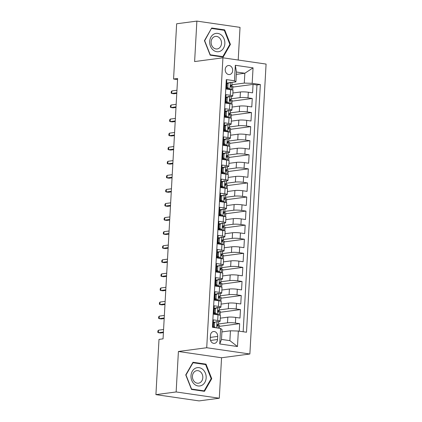 <?xml version="1.0" encoding="UTF-8"?>
<svg xmlns="http://www.w3.org/2000/svg" width="422" height="422" viewBox="0 0 422 422"><rect width="100%" height="100%" fill="white"/><g stroke="black" fill="none" stroke-linecap="round" stroke-linejoin="round"><path stroke-width="0.63" d="M225.216 69.493A4.547 3.724 82.4 0 0 229.547 74.541A4.547 3.724 82.4 0 0 232.68 70.574A4.547 3.724 82.4 0 0 228.349 65.526A4.547 3.724 82.4 0 0 225.216 69.493M238.203 60.029L240.028 27.367L196.874 21.1L176.649 23.78L173.563 79.025L177.546 79.6M249.871 354L266.082 64.075L222.927 57.809L206.717 347.733L249.871 354L221.561 357.756L178.406 351.489L176.143 391.954L219.298 398.22L221.561 357.756M219.298 398.22L199.073 400.9L155.918 394.633L176.143 391.954M226.245 80.518L226.804 80.597L226.334 89.042L230.591 89.659L230.275 95.293A5.686 0.738 3.2 0 1 232.717 96.037A5.686 0.738 3.2 0 1 231.704 96.395L230.612 96.543M230.275 95.293L226.018 94.67L225.548 103.116L229.805 103.733L229.489 109.367A5.686 0.738 3.2 0 1 231.931 110.11A5.686 0.738 3.2 0 1 230.918 110.469L229.826 110.617M229.489 109.367L225.232 108.744L224.762 117.189L229.019 117.807L228.703 123.44A5.686 0.738 3.2 0 1 231.145 124.184A5.686 0.738 3.2 0 1 230.132 124.543L229.04 124.69M228.703 123.44L224.446 122.823L223.971 131.263L228.228 131.886L227.917 137.514A5.686 0.738 3.2 0 1 230.359 138.258A5.686 0.738 3.2 0 1 229.346 138.622L228.255 138.764M227.917 137.514L223.66 136.897L223.185 145.337L227.442 145.959L227.131 151.588A5.686 0.738 3.2 0 1 229.568 152.331A5.686 0.738 3.2 0 1 228.56 152.695L227.463 152.838M227.131 151.588L222.874 150.97L222.399 159.416L226.656 160.033L226.34 165.661A5.686 0.738 3.2 0 1 228.782 166.405A5.686 0.738 3.2 0 1 227.769 166.769L226.677 166.912M226.34 165.661L222.083 165.044L221.613 173.489L225.87 174.107L225.554 179.735A5.686 0.738 3.2 0 1 227.996 180.484A5.686 0.738 3.2 0 1 226.983 180.843L225.891 180.985M225.554 179.735L221.297 179.118L220.827 187.563L225.084 188.18L224.768 193.809A5.686 0.738 3.2 0 1 227.21 194.558A5.686 0.738 3.2 0 1 226.197 194.917L225.105 195.059M224.768 193.809L220.511 193.192L220.041 201.637L224.298 202.254L223.982 207.882A5.686 0.738 3.2 0 1 226.424 208.632A5.686 0.738 3.2 0 1 225.411 208.99L224.319 209.133M223.982 207.882L219.725 207.265L219.25 215.711L223.507 216.328L223.196 221.956A5.686 0.738 3.2 0 1 225.638 222.705A5.686 0.738 3.2 0 1 224.625 223.064L223.533 223.206M223.196 221.956L218.939 221.339L218.464 229.784L222.721 230.401L222.41 236.03A5.686 0.738 3.2 0 1 224.847 236.779A5.686 0.738 3.2 0 1 223.839 237.138L222.742 237.285M222.41 236.03L218.153 235.413L217.678 243.858L221.935 244.475L221.619 250.104A5.686 0.738 3.2 0 1 224.061 250.853A5.686 0.738 3.2 0 1 223.048 251.211L221.956 251.359M221.619 250.104L217.362 249.486L216.892 257.932L221.149 258.549L220.833 264.177A5.686 0.738 3.2 0 1 223.275 264.926A5.686 0.738 3.2 0 1 222.262 265.285L221.17 265.433M220.833 264.177L216.576 263.56L216.106 272.005L220.363 272.623L220.047 278.256A5.686 0.738 3.2 0 1 222.489 279A5.686 0.738 3.2 0 1 221.476 279.359L220.384 279.506M220.047 278.256L215.79 277.634L215.315 286.079L219.577 286.696L219.261 292.33A5.686 0.738 3.2 0 1 221.703 293.074A5.686 0.738 3.2 0 1 220.69 293.432L219.598 293.58M219.261 292.33L215.004 291.707L214.529 300.153L218.786 300.77L218.475 306.404A5.686 0.738 3.2 0 1 220.917 307.147A5.686 0.738 3.2 0 1 219.904 307.506L218.812 307.654M218.475 306.404L214.218 305.786L213.743 314.226L218 314.849A5.686 0.738 3.2 0 1 220.442 315.593L220.126 321.221A5.686 0.738 3.2 0 1 219.118 321.585L218.021 321.728M239.253 331.175L239.67 323.669L219.477 326.343M220.3 318.172L227.827 317.17A5.686 0.738 3.2 0 1 235.729 317.423L239.986 318.04L240.461 309.595L220.268 312.269M221.086 304.098L228.613 303.096A5.686 0.738 -176.8 0 1 236.515 303.344L240.772 303.967L241.247 295.521L221.054 298.196M221.872 290.025L229.399 289.023A5.686 0.738 -176.8 0 1 237.301 289.27L241.558 289.893L242.033 281.448L221.84 284.122M222.658 275.946L230.19 274.949A5.686 0.738 -176.8 0 1 238.092 275.197L242.349 275.814L242.819 267.374L222.626 270.048M223.444 261.872L230.976 260.875A5.686 0.738 -176.8 0 1 238.878 261.123L243.135 261.74L243.605 253.3L223.412 255.975M224.235 247.798L231.762 246.801A5.686 0.738 -176.8 0 1 239.664 247.049L243.921 247.667L244.391 239.221L224.198 241.901M225.021 233.725L232.548 232.728A5.686 0.738 -176.8 0 1 240.45 232.976L244.707 233.593L245.182 225.148L224.989 227.827M225.807 219.651L233.334 218.654A5.686 0.738 -176.8 0 1 241.236 218.902L245.493 219.519L245.968 211.074L225.775 213.754M226.593 205.577L234.126 204.58A5.686 0.738 -176.8 0 1 242.022 204.828L246.279 205.445L246.754 197L226.561 199.68M227.379 191.504L234.912 190.507A5.686 0.738 -176.8 0 1 242.814 190.755L247.07 191.372L247.54 182.926L227.347 185.606M228.165 177.43L235.698 176.433A5.686 0.738 -176.8 0 1 243.599 176.681L247.856 177.298L248.326 168.853L228.133 171.532M228.956 163.356L236.484 162.359A5.686 0.738 -176.8 0 1 244.385 162.607L248.642 163.224L249.112 154.779L228.919 157.459M229.742 149.282L237.269 148.286A5.686 0.738 -176.8 0 1 245.171 148.533L249.428 149.151L249.903 140.705L229.71 143.38M230.528 135.209L238.055 134.207A5.686 0.738 -176.8 0 1 245.957 134.46L250.214 135.077L250.689 126.632L230.496 129.306M231.314 121.135L238.847 120.133A5.686 0.738 -176.8 0 1 246.743 120.381L251 121.003L251.475 112.558L231.282 115.232M232.1 107.061L239.633 106.059A5.686 0.738 -176.8 0 1 247.535 106.307L251.792 106.93L252.261 98.484L232.068 101.159M227.632 96.939L225.881 97.171M226.846 111.012L225.095 111.244M226.06 125.086L224.304 125.318M225.269 139.16L223.518 139.392M224.483 153.233L222.732 153.466M223.697 167.307L221.946 167.539M222.911 181.381L221.16 181.613M222.125 195.455L220.374 195.687M221.339 209.528L219.582 209.76M220.548 223.602L218.796 223.834M219.762 237.676L218.01 237.913M218.976 251.755L217.225 251.987M218.19 265.828L216.439 266.06M217.404 279.902L215.653 280.134M216.618 293.976L214.861 294.208M215.827 308.049L214.075 308.282M155.918 394.633L159.004 339.393L163.05 338.855L177.609 78.487L173.563 79.025M217.525 339.515L217.699 336.418A4.405 3.608 82.4 0 0 213.506 331.523A4.405 3.608 82.4 0 0 210.467 335.369L210.293 338.465A4.405 3.608 82.4 0 0 214.487 343.36A4.405 3.608 82.4 0 0 217.525 339.515L210.557 340.438M235.887 81.873L234.463 80.766L226.297 79.579L212.445 327.282L220.611 328.469L222.041 329.577L221.492 339.43L229.89 340.649L230.438 330.795L238.34 331.043L246.506 332.23L260.353 84.527L252.187 83.34L244.285 83.092L244.839 73.238L236.441 72.02L235.887 81.873L231.398 82.469M234.463 80.766L235.328 65.283L253.052 67.858L252.187 83.34M238.34 331.043L237.475 346.525L219.746 343.951L220.611 328.469M231.119 98.806L240.102 97.614A5.686 0.738 3.2 0 1 248.004 97.867L252.261 98.484M232.886 92.982L240.419 91.985L240.102 97.614M230.333 112.88L239.316 111.693A5.686 0.738 3.2 0 1 247.218 111.941L251.475 112.558M229.547 126.953L238.53 125.767A5.686 0.738 3.2 0 1 246.432 126.014L250.689 126.632M228.756 141.032L237.744 139.84A5.686 0.738 3.2 0 1 245.646 140.088L249.903 140.705M227.97 155.106L236.958 153.914A5.686 0.738 3.2 0 1 244.855 154.162L249.112 154.779M227.184 169.18L236.167 167.988A5.686 0.738 3.2 0 1 244.069 168.236L248.326 168.853M226.398 183.253L235.381 182.061A5.686 0.738 3.2 0 1 243.283 182.309L247.54 182.926M225.612 197.327L234.595 196.135A5.686 0.738 3.2 0 1 242.497 196.383L246.754 197M224.826 211.401L233.809 210.209A5.686 0.738 3.2 0 1 241.711 210.457L245.968 211.074M224.035 225.475L233.023 224.282A5.686 0.738 3.2 0 1 240.925 224.53L245.182 225.148M223.249 239.548L232.237 238.356A5.686 0.738 3.2 0 1 240.134 238.604L244.391 239.221M222.463 253.622L231.446 252.43A5.686 0.738 3.2 0 1 239.348 252.678L243.605 253.3M221.677 267.696L230.66 266.504A5.686 0.738 3.2 0 1 238.562 266.751L242.819 267.374M220.891 281.769L229.874 280.577A5.686 0.738 3.2 0 1 237.776 280.83L242.033 281.448M220.105 295.843L229.088 294.656A5.686 0.738 3.2 0 1 236.99 294.904L241.247 295.521M219.313 309.917L228.302 308.73A5.686 0.738 3.2 0 1 236.204 308.978L240.461 309.595M215.041 322.123L213.289 322.355M218.527 323.996L227.511 322.804A5.686 0.738 3.2 0 1 235.413 323.052L239.67 323.669M243.162 331.745L256.956 84.975L253.047 84.411L232.854 87.085M240.419 91.985A5.686 0.738 -176.8 0 1 248.321 92.233L252.578 92.851L253.047 84.411M213.01 327.366L213.427 319.86L217.689 320.477A5.686 0.738 3.2 0 1 220.126 321.221M228.418 82.865L226.667 83.097M221.909 331.924L230.438 330.795M196.874 21.1L194.616 61.565L222.927 57.809M178.406 351.489L206.717 347.733M236.309 74.372L244.839 73.238L253.052 67.858M231.905 84.732L244.285 83.092M219.371 328.29L219.524 325.531L217.852 325.288M213.479 327.435L213.5 327.071M220.094 315.313L220.31 311.457L218.638 311.214M214.239 313.836L214.286 312.997M215.03 299.762L215.072 298.924M220.88 301.239L221.096 297.383L219.424 297.141M220.917 307.147L221.228 301.519A5.686 0.738 -176.8 0 0 218.786 300.77M215.816 285.689L215.864 284.85M221.671 287.166L221.888 283.31L220.215 283.067M221.703 293.074L222.014 287.445A5.686 0.738 -176.8 0 0 219.577 286.696M216.602 271.615L216.65 270.776M222.457 273.092L222.674 269.231L221.001 268.988M222.489 279L222.805 273.372A5.686 0.738 -176.8 0 0 220.363 272.623M217.388 257.541L217.435 256.703M223.243 259.018L223.46 255.157L221.787 254.914M223.275 264.926L223.591 259.298A5.686 0.738 -176.8 0 0 221.149 258.549M218.174 243.468L218.221 242.629M224.029 244.945L224.246 241.083L222.573 240.841M224.061 250.853L224.377 245.224A5.686 0.738 -176.8 0 0 221.935 244.475M218.96 229.394L219.007 228.55M224.815 230.871L225.031 227.01L223.359 226.767M224.847 236.779L225.163 231.15A5.686 0.738 -176.8 0 0 222.721 230.401M219.751 215.32L219.793 214.476M225.606 216.797L225.817 212.936L224.145 212.693M225.638 222.705L225.949 217.077A5.686 0.738 -176.8 0 0 223.507 216.328M220.537 201.247L220.585 200.403M226.392 202.724L226.609 198.862L224.937 198.62M226.424 208.632L226.735 202.998A5.686 0.738 -176.8 0 0 224.298 202.254M221.323 187.168L221.371 186.329M227.178 188.65L227.395 184.789L225.723 184.546M227.21 194.558L227.527 188.924A5.686 0.738 -176.8 0 0 225.084 188.18M222.109 173.094L222.157 172.255M227.964 174.571L228.181 170.715L226.508 170.472M227.996 180.484L228.313 174.85A5.686 0.738 -176.8 0 0 225.87 174.107M222.895 159.02L222.943 158.181M228.75 160.497L228.967 156.641L227.294 156.398M228.782 166.405L229.099 160.777A5.686 0.738 -176.8 0 0 226.656 160.033M223.681 144.946L223.729 144.108M229.536 146.423L229.753 142.567L228.08 142.325M229.568 152.331L229.885 146.703A5.686 0.738 -176.8 0 0 227.442 145.959M224.472 130.873L224.515 130.034M230.328 132.35L230.539 128.494L228.872 128.251M230.359 138.258L230.67 132.629A5.686 0.738 -176.8 0 0 228.228 131.886M225.258 116.799L225.306 115.96M231.114 118.276L231.33 114.42L229.658 114.177M231.145 124.184L231.456 118.556A5.686 0.738 -176.8 0 0 229.019 117.807M226.044 102.725L226.092 101.887M231.9 104.202L232.116 100.346L230.444 100.104M231.931 110.11L232.248 104.482A5.686 0.738 -176.8 0 0 229.805 103.733M226.83 88.652L226.878 87.813M232.686 90.129L232.902 86.267L231.23 86.025M256.956 84.975L260.353 84.527M232.717 96.037L233.034 90.408A5.686 0.738 -176.8 0 0 230.591 89.659M221.492 339.43L219.746 343.951M229.89 340.649L237.475 346.525M235.328 65.283L236.441 72.02M211.738 378.676L205.999 364.149L193.002 362.266L185.743 374.905L191.482 389.427L204.48 391.315L211.738 378.676L211.105 378.761M211.691 28.005L204.433 40.644L210.172 55.166L223.169 57.054L230.428 44.416L224.689 29.893L211.691 28.005M204.306 364.376L205.999 364.149M222.995 30.115L224.689 29.893M229.79 44.5L230.428 44.416M217.077 321.548L213.616 322.756L217.077 321.548A3.766 0.491 3.2 0 1 218.638 322.033L218.49 324.708A3.766 0.491 -176.8 0 0 217.705 324.36L217.578 324.354M213.569 323.563A9.026 1.171 3.2 0 1 213.221 323.595M214.666 322.614L214.429 326.839L215.6 327.741M213.616 322.756L213.379 326.976L214.429 326.839M214.081 327.525L213.379 326.976M213.052 326.596A10.877 1.408 -176.8 0 0 213.4 326.581M213.421 326.238A9.026 1.171 3.2 0 1 213.073 326.269M217.261 325.8L218.454 324.771A3.766 0.491 -176.8 0 0 218.49 324.708M217.446 324.397L217.705 324.36C216.908 324.776 216.876 325.341 217.61 326.048A3.766 0.491 3.2 0 1 218.396 326.396L218.295 328.131M158.498 330.189L157.881 330.959L157.807 332.367L158.361 332.721L158.498 330.189L163.572 329.513M163.43 332.051L158.361 332.721L160.46 333.027L163.398 332.636M190.997 375.712A9.242 7.564 82.4 0 0 198.071 385.961A9.242 7.564 82.4 0 0 206.163 377.912A9.242 7.564 82.4 0 0 199.094 367.662A9.242 7.564 82.4 0 0 190.997 375.712M192.432 376.187A6.325 5.18 82.4 0 0 198.456 383.208A6.325 5.18 82.4 0 0 202.813 377.69A6.325 5.18 82.4 0 0 196.789 370.664A6.325 5.18 82.4 0 0 192.432 376.187M205.614 364.566L211.174 378.639L204.142 390.883L191.551 389.058L185.986 374.984L193.018 362.735L205.614 364.566M202.771 391.067L204.142 390.883M192.706 362.778L193.018 362.735M213.036 49.923A9.242 7.564 82.4 0 0 223.581 48.076A9.242 7.564 82.4 0 0 221.503 35.179A9.242 7.564 82.4 0 0 210.958 37.025A9.242 7.564 82.4 0 0 213.036 49.923M213.411 47.723A6.325 5.18 82.4 0 0 217.14 48.947A6.325 5.18 82.4 0 0 221.392 44.347A6.325 5.18 82.4 0 0 219.208 37.632A6.325 5.18 82.4 0 0 215.478 36.408A6.325 5.18 82.4 0 0 211.227 41.008A6.325 5.18 82.4 0 0 213.411 47.723M211.707 28.48L224.298 30.305L229.863 44.379L222.827 56.622L210.235 54.797L204.675 40.723L211.396 28.517M221.46 56.806L222.827 56.622M215.452 308.54L214.402 308.682L216.813 307.612L217.863 307.474L215.452 308.54L215.22 312.765L217.472 314.511A3.766 0.491 3.2 0 1 219.034 314.997A3.766 0.491 3.2 0 1 219.023 315.023M217.472 314.511L216.539 314.633M217.863 307.474A3.766 0.491 3.2 0 1 219.424 307.96L219.276 310.634A3.766 0.491 -176.8 0 0 218.49 310.286L218.364 310.281M214.355 309.49A9.026 1.171 3.2 0 1 214.007 309.521M214.402 308.682L214.165 312.902L215.22 312.765M216.417 314.648L214.165 312.902M213.838 312.523A10.877 1.408 -176.8 0 0 214.186 312.507M213.764 313.884A9.026 1.171 -176.8 0 0 215.183 313.688M214.207 312.164A9.026 1.171 3.2 0 1 213.859 312.196M218.047 311.726L219.24 310.697A3.766 0.491 -176.8 0 0 219.276 310.634M218.232 310.323L218.49 310.286C217.694 310.703 217.662 311.262 218.396 311.974A3.766 0.491 3.2 0 1 219.182 312.322L219.034 314.997M159.289 316.115L158.672 316.885L158.593 318.293L159.147 318.647L159.289 316.115L164.358 315.44M164.216 317.977L159.147 318.647L161.246 318.953L164.184 318.563M216.243 294.466L215.188 294.609L217.599 293.538L218.654 293.401L216.243 294.466L216.006 298.692L218.258 300.438A3.766 0.491 3.2 0 1 219.82 300.923A3.766 0.491 3.2 0 1 219.809 300.949M218.258 300.438L217.325 300.559M218.654 293.401A3.766 0.491 3.2 0 1 220.21 293.886L220.062 296.56A3.766 0.491 -176.8 0 0 219.276 296.212L219.15 296.207M215.146 295.416A9.026 1.171 3.2 0 1 214.793 295.447M215.188 294.609L214.951 298.829L216.006 298.692M217.209 300.575L214.951 298.829M214.624 298.449A10.877 1.408 -176.8 0 0 214.977 298.433M214.55 299.81A9.026 1.171 -176.8 0 0 215.969 299.615M214.993 298.09A9.026 1.171 3.2 0 1 214.645 298.122M218.833 297.652L220.026 296.624A3.766 0.491 -176.8 0 0 220.062 296.56M219.023 296.249L219.276 296.212C218.48 296.629 218.448 297.188 219.182 297.9A3.766 0.491 3.2 0 1 219.968 298.248L219.82 300.923M160.075 302.041L159.458 302.811L159.379 304.22L159.933 304.573L160.075 302.041L165.144 301.366M165.007 303.898L159.933 304.573L162.032 304.879L164.97 304.489M217.029 280.393L215.974 280.535L218.385 279.464L219.44 279.327L217.029 280.393L216.792 284.618L219.044 286.364A3.766 0.491 3.2 0 1 220.606 286.849A3.766 0.491 3.2 0 1 220.6 286.876M219.044 286.364L218.111 286.485M219.44 279.327A3.766 0.491 3.2 0 1 220.996 279.812L220.848 282.487A3.766 0.491 -176.8 0 0 220.062 282.139L219.936 282.133M215.932 281.342A9.026 1.171 3.2 0 1 215.579 281.374M215.974 280.535L215.742 284.755L216.792 284.618M217.995 286.501L215.742 284.755M215.415 284.375A10.877 1.408 -176.8 0 0 215.763 284.359M215.336 285.736A9.026 1.171 -176.8 0 0 216.755 285.541M215.779 284.017A9.026 1.171 3.2 0 1 215.431 284.048M219.619 283.579L220.811 282.55A3.766 0.491 -176.8 0 0 220.848 282.487M219.809 282.17L220.062 282.139C219.266 282.555 219.234 283.115 219.968 283.827A3.766 0.491 3.2 0 1 220.753 284.175L220.606 286.849M160.861 287.968L160.244 288.738L160.165 290.141L160.719 290.5L160.861 287.968L165.936 287.292M165.793 289.824L160.719 290.5L162.818 290.805L165.762 290.415M217.815 266.319L216.766 266.456L220.226 265.248L217.815 266.319L217.578 270.539L219.83 272.285A3.766 0.491 3.2 0 1 221.392 272.776A3.766 0.491 3.2 0 1 221.386 272.797M219.83 272.285L218.897 272.412M220.226 265.248A3.766 0.491 3.2 0 1 221.787 265.739L221.634 268.413A3.766 0.491 -176.8 0 0 220.854 268.065L220.722 268.06M216.718 267.268A9.026 1.171 3.2 0 1 216.37 267.3M216.766 266.456L216.528 270.681L217.578 270.539M218.781 272.427L216.528 270.681M216.201 270.302A10.877 1.408 -176.8 0 0 216.549 270.286M216.122 271.662A9.026 1.171 -176.8 0 0 217.541 271.467M216.57 269.938A9.026 1.171 3.2 0 1 216.217 269.974M220.405 269.505L221.597 268.471A3.766 0.491 -176.8 0 0 221.634 268.413M220.595 268.097L220.854 268.065C220.052 268.476 220.02 269.041 220.759 269.753A3.766 0.491 3.2 0 1 221.539 270.101L221.392 272.776M161.647 273.894L161.03 274.664L160.951 276.067L161.505 276.426L161.647 273.894L166.722 273.219M166.579 275.751L161.505 276.426L163.604 276.732L166.548 276.341M218.601 252.245L217.552 252.382L221.012 251.174L218.601 252.245L218.364 256.465L220.622 258.211A3.766 0.491 3.2 0 1 222.178 258.702A3.766 0.491 3.2 0 1 222.172 258.723L222.331 256.027A3.766 0.491 3.2 0 0 221.545 255.679C220.811 254.967 220.843 254.403 221.64 253.991L221.508 253.986M220.622 258.211L219.683 258.338M221.012 251.174A3.766 0.491 3.2 0 1 222.573 251.665L222.42 254.334A3.766 0.491 -176.8 0 0 221.64 253.991L221.381 254.023M217.504 253.189A9.026 1.171 3.2 0 1 217.156 253.226M217.552 252.382L217.314 256.608L218.364 256.465M219.567 258.354L217.314 256.608M216.987 256.228A10.877 1.408 -176.8 0 0 217.335 256.212M216.908 257.589A9.026 1.171 -176.8 0 0 218.332 257.394M217.356 255.864A9.026 1.171 3.2 0 1 217.003 255.901M221.197 255.426L222.383 254.397A3.766 0.491 -176.8 0 0 222.42 254.334M162.433 259.82L161.816 260.59L161.737 261.993L162.291 262.352L162.433 259.82L167.508 259.145M167.365 261.677L162.291 262.352L164.39 262.658L167.334 262.268M219.387 238.172L218.338 238.309L221.798 237.101L219.387 238.172L219.15 242.392L221.408 244.138A3.766 0.491 3.2 0 1 222.964 244.623A3.766 0.491 3.2 0 1 222.958 244.649M221.408 244.138L220.469 244.264M221.798 237.101A3.766 0.491 3.2 0 1 223.359 237.586L223.212 240.26A3.766 0.491 -176.8 0 0 222.426 239.918L222.299 239.912M218.29 239.116A9.026 1.171 3.2 0 1 217.942 239.153M218.338 238.309L218.1 242.534L219.15 242.392M220.353 244.28L218.1 242.534M217.773 242.154A10.877 1.408 -176.8 0 0 218.121 242.138M217.699 243.515A9.026 1.171 -176.8 0 0 219.118 243.32M218.142 241.79A9.026 1.171 3.2 0 1 217.794 241.827M221.983 241.352L223.175 240.324A3.766 0.491 -176.8 0 0 223.212 240.26M222.167 239.949L222.426 239.918C221.629 240.329 221.597 240.893 222.331 241.606A3.766 0.491 3.2 0 1 223.117 241.954L222.964 244.623M163.219 245.741L162.602 246.511L162.528 247.92L163.082 248.278L163.219 245.741L168.294 245.071M168.151 247.603L163.082 248.278L165.181 248.579L168.12 248.194M220.173 224.098L219.123 224.235L222.584 223.027L220.173 224.098L219.941 228.318L222.194 230.064A3.766 0.491 3.2 0 1 223.755 230.549A3.766 0.491 3.2 0 1 223.744 230.576M222.194 230.064L221.26 230.19M222.584 223.027A3.766 0.491 3.2 0 1 224.145 223.512L223.998 226.187A3.766 0.491 -176.8 0 0 223.212 225.844L223.085 225.839M219.076 225.042A9.026 1.171 3.2 0 1 218.728 225.079M219.123 224.235L218.886 228.46L219.941 228.318M221.139 230.206L218.886 228.46M218.559 228.08A10.877 1.408 -176.8 0 0 218.907 228.059M218.485 229.441A9.026 1.171 -176.8 0 0 219.904 229.246M218.928 227.716A9.026 1.171 3.2 0 1 218.58 227.753M222.769 227.279L223.961 226.25A3.766 0.491 -176.8 0 0 223.998 226.187M222.953 225.875L223.212 225.844C222.415 226.255 222.383 226.82 223.117 227.532A3.766 0.491 3.2 0 1 223.903 227.875L223.755 230.549M164.01 231.667L163.393 232.438L163.314 233.846L163.868 234.205L164.01 231.667L169.08 230.998M168.937 233.53L163.868 234.205L165.967 234.505L168.905 234.115M220.964 210.024L219.909 210.161L223.375 208.953L220.964 210.024L220.727 214.244L222.98 215.99A3.766 0.491 3.2 0 1 224.541 216.475A3.766 0.491 3.2 0 1 224.53 216.502M222.98 215.99L222.046 216.117M223.375 208.953A3.766 0.491 3.2 0 1 224.931 209.439L224.784 212.113A3.766 0.491 -176.8 0 0 223.998 211.77L223.871 211.765M219.867 210.968A9.026 1.171 3.2 0 1 219.514 211.005M219.909 210.161L219.672 214.387L220.727 214.244M221.93 216.133L219.672 214.387M219.345 214.007A10.877 1.408 -176.8 0 0 219.698 213.986M219.271 215.368A9.026 1.171 -176.8 0 0 220.69 215.173M219.714 213.643A9.026 1.171 3.2 0 1 219.366 213.68M223.554 213.205L224.747 212.176A3.766 0.491 -176.8 0 0 224.784 212.113M223.744 211.802L223.998 211.77C223.201 212.182 223.169 212.746 223.903 213.458A3.766 0.491 3.2 0 1 224.689 213.801L224.541 216.475M164.796 217.594L164.179 218.364L164.1 219.772L164.654 220.131L164.796 217.594L169.866 216.924M169.728 219.456L164.654 220.131L166.753 220.432L169.691 220.041M221.75 195.95L220.695 196.088L224.161 194.88L221.75 195.95L221.513 200.17L223.765 201.916A3.766 0.491 3.2 0 1 225.327 202.402A3.766 0.491 3.2 0 1 225.322 202.428M223.765 201.916L222.832 202.043M224.161 194.88A3.766 0.491 3.2 0 1 225.717 195.365L225.57 198.039A3.766 0.491 -176.8 0 0 224.784 197.696L224.657 197.691M220.653 196.895A9.026 1.171 3.2 0 1 220.3 196.932M220.695 196.088L220.463 200.313L221.513 200.17M222.716 202.059L220.463 200.313M220.136 199.933A10.877 1.408 -176.8 0 0 220.484 199.912M220.057 201.294A9.026 1.171 -176.8 0 0 221.476 201.099M220.5 199.569A9.026 1.171 3.2 0 1 220.152 199.606M224.34 199.131L225.533 198.103A3.766 0.491 -176.8 0 0 225.57 198.039M224.53 197.728L224.784 197.696C223.987 198.108 223.955 198.672 224.689 199.384A3.766 0.491 3.2 0 1 225.475 199.727L225.327 202.402M165.582 203.52L164.965 204.29L164.886 205.699L165.44 206.052L165.582 203.52L170.657 202.85M170.514 205.382L165.44 206.052L167.539 206.358L170.483 205.968M222.536 181.877L221.487 182.014L223.834 180.969L224.947 180.806L222.536 181.877L222.299 186.097L224.551 187.843A3.766 0.491 3.2 0 1 226.113 188.328A3.766 0.491 3.2 0 1 226.108 188.354M224.551 187.843L223.618 187.969M224.947 180.806A3.766 0.491 3.2 0 1 226.508 181.291L226.356 183.966A3.766 0.491 -176.8 0 0 225.575 183.623L225.443 183.617M221.439 182.821A9.026 1.171 3.2 0 1 221.091 182.858M221.487 182.014L221.249 186.234L222.299 186.097M223.502 187.98L221.249 186.234M220.922 185.859A10.877 1.408 -176.8 0 0 221.27 185.838M220.843 187.22A9.026 1.171 -176.8 0 0 222.262 187.025M221.292 185.495A9.026 1.171 3.2 0 1 220.938 185.527M225.126 185.058L226.319 184.029A3.766 0.491 -176.8 0 0 226.356 183.966M225.316 183.654L225.575 183.623C224.773 184.034 224.741 184.599 225.48 185.311A3.766 0.491 3.2 0 1 226.261 185.654L226.113 188.328M166.368 189.446L165.751 190.216L165.672 191.625L166.226 191.978L166.368 189.446L171.443 188.776M171.3 191.308L166.226 191.978L168.325 192.284L171.269 191.894M223.322 167.803L222.273 167.94L224.62 166.896L225.733 166.732L223.322 167.803L223.085 172.023L225.343 173.769A3.766 0.491 3.2 0 1 226.899 174.254A3.766 0.491 3.2 0 1 226.894 174.281M225.343 173.769L224.404 173.89M225.733 166.732A3.766 0.491 3.2 0 1 227.294 167.218L227.142 169.892A3.766 0.491 -176.8 0 0 226.361 169.544L226.234 169.538M222.225 168.747A9.026 1.171 3.2 0 1 221.877 168.779M222.273 167.94L222.035 172.16L223.085 172.023M224.288 173.906L222.035 172.16M221.708 171.78A10.877 1.408 -176.8 0 0 222.056 171.765M221.629 173.147A9.026 1.171 -176.8 0 0 223.053 172.951M222.077 171.422A9.026 1.171 3.2 0 1 221.724 171.453M225.918 170.984L227.105 169.955A3.766 0.491 -176.8 0 0 227.142 169.892M226.102 169.581L226.361 169.544C225.564 169.96 225.533 170.525 226.266 171.237A3.766 0.491 3.2 0 1 227.052 171.58L226.899 174.254M167.154 175.373L166.537 176.143L166.458 177.551L167.012 177.905L167.154 175.373L172.229 174.703M172.086 177.235L167.012 177.905L169.111 178.211L172.055 177.82M224.108 153.724L223.059 153.866L225.469 152.796L226.519 152.658L224.108 153.724L223.871 157.949L226.129 159.695A3.766 0.491 3.2 0 1 227.685 160.181A3.766 0.491 3.2 0 1 227.68 160.207M226.129 159.695L225.19 159.817M226.519 152.658A3.766 0.491 3.2 0 1 228.08 153.144L227.933 155.818A3.766 0.491 -176.8 0 0 227.147 155.47L227.02 155.465M223.011 154.674A9.026 1.171 3.2 0 1 222.663 154.705M223.059 153.866L222.821 158.086L223.871 157.949M225.074 159.832L222.821 158.086M222.494 157.707A10.877 1.408 -176.8 0 0 222.842 157.691M222.42 159.073A9.026 1.171 -176.8 0 0 223.839 158.872M222.863 157.348A9.026 1.171 3.2 0 1 222.515 157.38M226.704 156.91L227.896 155.882A3.766 0.491 -176.8 0 0 227.933 155.818M226.888 155.507L227.147 155.47C226.35 155.887 226.319 156.451 227.052 157.163A3.766 0.491 3.2 0 1 227.838 157.506L227.685 160.181M167.94 161.299L167.323 162.069L167.249 163.478L167.803 163.831L167.94 161.299L173.015 160.624M172.872 163.161L167.803 163.831L169.902 164.137L172.841 163.747M224.894 139.65L223.845 139.793L226.255 138.722L227.305 138.585L224.894 139.65L224.662 143.876L226.915 145.622A3.766 0.491 3.2 0 1 228.476 146.107A3.766 0.491 3.2 0 1 228.466 146.133M226.915 145.622L225.981 145.743M227.305 138.585A3.766 0.491 3.2 0 1 228.866 139.07L228.719 141.745A3.766 0.491 -176.8 0 0 227.933 141.396L227.806 141.391M223.797 140.6A9.026 1.171 3.2 0 1 223.449 140.632M223.845 139.793L223.607 144.013L224.662 143.876M225.86 145.759L223.607 144.013M223.28 143.633A10.877 1.408 -176.8 0 0 223.628 143.617M223.206 144.994A9.026 1.171 -176.8 0 0 224.625 144.799M223.649 143.274A9.026 1.171 3.2 0 1 223.301 143.306M227.49 142.836L228.682 141.808A3.766 0.491 -176.8 0 0 228.719 141.745M227.674 141.433L227.933 141.396C227.136 141.813 227.105 142.378 227.838 143.084A3.766 0.491 3.2 0 1 228.624 143.433L228.476 146.107M168.731 147.225L168.114 147.995L168.035 149.404L168.589 149.757L168.731 147.225L173.801 146.55M173.658 149.087L168.589 149.757L170.688 150.063L173.627 149.673M225.686 125.577L224.631 125.719L227.041 124.648L228.096 124.511L225.686 125.577L225.448 129.802L227.701 131.548A3.766 0.491 3.2 0 1 229.262 132.033A3.766 0.491 3.2 0 1 229.251 132.06M227.701 131.548L226.767 131.669M228.096 124.511A3.766 0.491 3.2 0 1 229.652 124.996L229.505 127.671A3.766 0.491 -176.8 0 0 228.719 127.323L228.592 127.317M224.588 126.526A9.026 1.171 3.2 0 1 224.235 126.558M224.631 125.719L224.393 129.939L225.448 129.802M226.651 131.685L224.393 129.939M224.066 129.559A10.877 1.408 -176.8 0 0 224.42 129.543M223.992 130.92A9.026 1.171 -176.8 0 0 225.411 130.725M224.435 129.201A9.026 1.171 3.2 0 1 224.087 129.232M228.276 128.763L229.468 127.734A3.766 0.491 -176.8 0 0 229.505 127.671M228.466 127.36L228.719 127.323C227.922 127.739 227.891 128.299 228.624 129.011A3.766 0.491 3.2 0 1 229.41 129.359L229.262 132.033M169.517 133.152L168.9 133.922L168.821 135.33L169.375 135.684L169.517 133.152L174.587 132.476M174.45 135.014L169.375 135.684L171.474 135.989L174.413 135.599M226.472 111.503L225.417 111.645L227.827 110.575L228.882 110.437L226.472 111.503L226.234 115.728L228.487 117.474A3.766 0.491 3.2 0 1 230.048 117.96A3.766 0.491 3.2 0 1 230.043 117.986M228.487 117.474L227.553 117.596M228.882 110.437A3.766 0.491 3.2 0 1 230.438 110.923L230.291 113.597A3.766 0.491 -176.8 0 0 229.505 113.249L229.378 113.244M225.374 112.452A9.026 1.171 3.2 0 1 225.021 112.484M225.417 111.645L225.184 115.865L226.234 115.728M227.437 117.611L225.184 115.865M224.857 115.486A10.877 1.408 -176.8 0 0 225.206 115.47M224.778 116.847A9.026 1.171 -176.8 0 0 226.197 116.651M225.221 115.127A9.026 1.171 3.2 0 1 224.873 115.159M229.062 114.689L230.254 113.66A3.766 0.491 -176.8 0 0 230.291 113.597M229.251 113.286L229.505 113.249C228.708 113.666 228.677 114.225 229.415 114.937A3.766 0.491 3.2 0 1 230.196 115.285L230.048 117.96M170.303 119.078L169.686 119.848L169.607 121.256L170.161 121.61L170.303 119.078L175.378 118.403M175.235 120.935L170.161 121.61L172.26 121.916L175.204 121.525M227.258 97.429L226.208 97.572L228.555 96.527L229.668 96.364L227.258 97.429L227.02 101.655L229.273 103.401A3.766 0.491 3.2 0 1 230.834 103.886A3.766 0.491 3.2 0 1 230.829 103.912M229.273 103.401L228.339 103.522M229.668 96.364A3.766 0.491 3.2 0 1 231.23 96.849L231.077 99.523A3.766 0.491 -176.8 0 0 230.296 99.175L230.164 99.17M226.16 98.379A9.026 1.171 3.2 0 1 225.812 98.41M226.208 97.572L225.97 101.792L227.02 101.655M228.223 103.538L225.97 101.792M225.643 101.412A10.877 1.408 -176.8 0 0 225.992 101.396M225.564 102.773A9.026 1.171 -176.8 0 0 226.983 102.578M226.013 101.053A9.026 1.171 3.2 0 1 225.659 101.085M229.848 100.615L231.04 99.587A3.766 0.491 -176.8 0 0 231.077 99.523M230.037 99.212L230.296 99.175C229.494 99.592 229.462 100.151 230.201 100.863A3.766 0.491 3.2 0 1 230.982 101.211L230.834 103.886M171.089 105.004L170.472 105.774L170.393 107.177L170.947 107.536L171.089 105.004L176.164 104.329M176.021 106.861L170.947 107.536L173.046 107.842L175.99 107.452M228.044 83.356L226.994 83.493L230.454 82.285L228.044 83.356L227.806 87.576L230.064 89.322A3.766 0.491 3.2 0 1 231.62 89.812A3.766 0.491 3.2 0 1 231.615 89.833M230.064 89.322L229.125 89.448M230.454 82.285A3.766 0.491 3.2 0 1 232.016 82.775L231.863 85.45A3.766 0.491 -176.8 0 0 231.082 85.102L230.955 85.096M226.946 84.305A9.026 1.171 3.2 0 1 226.598 84.337M226.994 83.493L226.756 87.718L227.806 87.576M229.009 89.464L226.756 87.718M226.429 87.338A10.877 1.408 -176.8 0 0 226.778 87.322M226.35 88.699A9.026 1.171 -176.8 0 0 227.774 88.504M226.799 86.974A9.026 1.171 3.2 0 1 226.445 87.011M230.639 86.542L231.826 85.508A3.766 0.491 -176.8 0 0 231.863 85.45M230.823 85.133L231.082 85.102C230.285 85.513 230.254 86.077 230.987 86.79A3.766 0.491 3.2 0 1 231.773 87.138L231.62 89.812M171.875 90.93L171.258 91.701L171.179 93.104L171.733 93.462L171.875 90.93L176.95 90.255M176.807 92.787L171.733 93.462L173.832 93.768L176.776 93.378M239.633 106.059L239.316 111.693M238.847 120.133L238.53 125.767M238.055 134.207L237.744 139.84M237.269 148.286L236.958 153.914M236.484 162.359L236.167 167.988M235.698 176.433L235.381 182.061M234.912 190.507L234.595 196.135M234.126 204.58L233.809 210.209M233.334 218.654L233.023 224.282M232.548 232.728L232.237 238.356M231.762 246.801L231.446 252.43M230.976 260.875L230.66 266.504M230.19 274.949L229.874 280.577M229.399 289.023L229.088 294.656M228.613 303.096L228.302 308.73M227.827 317.17L227.511 322.804M235.729 317.423L235.413 323.052M248.321 92.233L248.004 97.867M247.535 106.307L247.218 111.941M246.743 120.381L246.432 126.014M245.957 134.46L245.646 140.088M245.171 148.533L244.855 154.162M244.385 162.607L244.069 168.236M243.599 176.681L243.283 182.309M242.814 190.755L242.497 196.383M242.022 204.828L241.711 210.457M241.236 218.902L240.925 224.53M240.45 232.976L240.134 238.604M239.664 247.049L239.348 252.678M238.878 261.123L238.562 266.751M238.092 275.197L237.776 280.83M237.301 289.27L236.99 294.904M236.515 303.344L236.204 308.978M218 314.849L217.689 320.477M210.351 337.394L217.699 336.418M217.019 321.575L216.665 327.899M217.805 307.501L217.414 314.464M215.937 314.548L215.953 314.284M218.591 293.427L218.2 300.39M216.723 300.475L216.739 300.211M219.377 279.353L218.992 286.316M217.509 286.401L217.525 286.137M220.168 265.274L219.778 272.243M218.301 272.327L218.311 272.063M220.954 251.201L220.564 258.169M221.74 237.127L221.35 244.095M222.526 223.053L222.136 230.022M223.312 208.98L222.922 215.948M224.098 194.906L223.713 201.874M224.889 180.832L224.499 187.801M225.675 166.759L225.285 173.727M226.461 152.685L226.071 159.653M227.247 138.611L226.857 145.579M225.38 145.659L225.395 145.395M228.033 124.537L227.643 131.5M226.166 131.585L226.181 131.321M228.819 110.464L228.434 117.427M226.952 117.511L226.967 117.247M229.61 96.39L229.22 103.353M227.743 103.437L227.753 103.174M230.396 82.316L230.006 89.279M228.529 89.364L228.539 89.1"/></g></svg>

